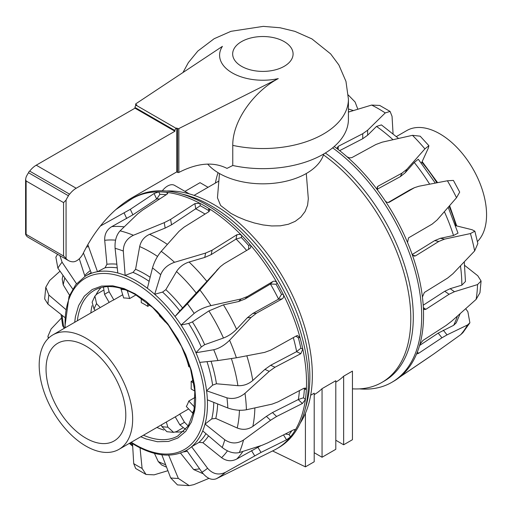 <?xml version="1.0" encoding="UTF-8"?>
<svg xmlns="http://www.w3.org/2000/svg" width="512" height="512" viewBox="0 0 512 512"><rect width="100%" height="100%" fill="white"/><g stroke="black" fill="none" stroke-linecap="round" stroke-linejoin="round"><path stroke-width="0.77" d="M189.28 193.862L174.547 185.357A13.997 8.083 120 0 0 162.304 190.81M219.469 173.517L217.459 197.792L220.614 205.498L230.963 213.408L237.786 216.934L245.747 220.23L254.349 222.982L263.002 224.934L271.699 225.958L280.358 225.811L288.378 224.262L295.238 221.331L300.851 217.062L305.069 211.546L307.578 205.248L308.32 198.771L306.285 173.517M207.661 164.09A61.683 35.61 0 0 0 219.264 173.402A61.683 35.61 0 0 0 281.792 182.112A61.683 35.61 0 0 0 323.75 153.965M310.694 395.213L314.202 393.184L314.202 461.779L305.414 466.854L305.414 413.338M314.202 394.637A116.314 67.155 -120 0 0 322.054 388.653L335.795 380.717L335.795 449.312L322.054 457.248L314.202 452.717M335.795 382.163A116.314 67.155 -120 0 0 343.648 376.186L352.442 371.11L352.442 439.706L343.648 444.781L335.795 440.243M208.058 187.296L200.038 182.669L184.96 191.373M322.054 388.653L322.054 457.248M343.648 376.186L343.648 444.781M272.582 450.95L305.414 466.854M74.694 322.291L75.43 316.621L78.605 305.626L84.301 296.179L92.173 289.53L101.536 286.099L112.723 285.811L124.006 288.576L135.034 293.779L146.061 301.312L157.344 311.571L167.878 323.91L177.894 339.021L185.766 354.758L191.392 370.541L194.637 385.44L195.648 398.765L195.392 405.011L194.637 410.912L191.456 421.907L185.766 431.36L177.894 438.003L168.531 441.44L157.344 441.728L146.15 438.989L140.781 436.762M139.994 447.328L142.099 468.435A127.392 73.549 60 0 1 137.907 466.125A127.392 73.549 60 0 1 133.709 463.59L132.512 443.014M167.917 470.701L154.118 474.842L146.035 474.464L142.099 468.435M184.006 431.315A84.358 48.704 60 0 1 175.494 432.058M163.821 430.022A84.358 48.704 60 0 1 156.928 427.437M125.946 202.867A144.467 83.411 60 0 1 131.526 198.976A144.467 83.411 60 0 1 132.128 198.624A144.467 83.411 60 0 1 158.752 191.859A144.467 83.411 60 0 1 166.957 192.378A144.467 83.411 60 0 1 199.872 203.302A144.467 83.411 60 0 1 208.858 208.486A144.467 83.411 60 0 1 241.766 235.565A144.467 83.411 60 0 1 249.978 244.531A144.467 83.411 60 0 1 277.197 283.078A144.467 83.411 60 0 1 283.213 294.266A144.467 83.411 60 0 1 300.038 337.626A144.467 83.411 60 0 1 302.816 349.094L300.832 353.664L275.008 367.238L269.235 371.354L244.992 393.312A140.243 80.966 60 0 1 246.413 409.766L272.07 404.134L278.003 401.882L303.827 388.307L305.549 388.115L306.33 389.766A144.467 83.411 60 0 1 305.389 399.546A144.467 83.411 60 0 1 294.995 430.49A144.467 83.411 60 0 1 290.502 436.883A144.467 83.411 60 0 1 276.595 448.851A144.467 83.411 60 0 1 273.869 450.31L216.282 478.771C211.546 480.499 206.771 478.317 201.965 472.218L186.598 450.278A100.704 58.138 60 0 1 185.869 450.688L186.605 450.285A100.704 58.138 60 0 0 191.597 446.752L207.578 468.256A127.392 73.549 60 0 1 201.965 472.218M295.872 336.192L298.342 337.779A141.786 81.862 60 0 1 300.864 348.211L302.816 349.094A144.467 83.411 60 0 1 306.522 382.72A144.467 83.411 60 0 1 306.33 389.766L304.384 388.877A141.786 81.862 60 0 1 303.526 397.773L298.381 399.501L272.474 412.557L266.394 416.365L252.858 426.374C248.019 429.645 242.81 430.182 237.229 428L215.789 418.432L211.782 418.899A1416.538 1211.584 -177.6 0 1 205.037 424.045A100.704 58.138 60 0 1 202.726 430.918A100.704 58.138 60 0 1 191.597 446.752A1416.538 1331.539 -128.5 0 0 198.963 442.381L202.861 442.675A103.2 59.584 -120 0 0 208.557 435.885M132.128 198.624L133.99 197.549A144.467 83.411 60 0 1 179.232 193.312A144.467 83.411 60 0 1 206.227 204.704A144.467 83.411 60 0 1 308.384 381.645A144.467 83.411 60 0 1 304.749 410.714A144.467 83.411 60 0 1 278.458 447.776L276.595 448.851M179.232 193.312L185.082 194.842A139.584 80.589 60 0 1 211.162 205.843A139.584 80.589 60 0 1 306.355 404.89L304.749 410.714M300.864 348.211L296.518 351.693L270.688 365.267L264.922 369.382L252.787 380.48C248.416 384.205 243.45 385.939 237.894 385.677L216.429 383.77L212.621 385.139A1416.538 919.917 160 0 1 206.579 390.79A100.704 58.138 60 0 1 207.366 399.827A100.704 58.138 60 0 1 205.037 424.045L224.774 439.763A127.392 73.549 60 0 1 222.182 447.482L202.726 430.918M64.704 328.058L69.011 296.525L75.718 284.698L85.178 276.282A100.704 58.138 60 0 1 91.43 273.293A100.704 58.138 60 0 1 97.478 271.712A100.704 58.138 60 0 1 117.811 272.998A100.704 58.138 60 0 1 125.126 275.424A100.704 58.138 60 0 1 136.256 280.838A100.704 58.138 60 0 1 147.379 288.275A100.704 58.138 60 0 1 154.694 294.291A1416.538 825.549 -36 0 1 162.579 292.077L165.824 289.658L176.525 271.546C179.475 266.963 183.667 263.782 189.088 262.016L204.73 257.44L211.187 254.605L236.122 239.046L241.363 237.542A141.786 81.862 60 0 1 248.826 245.696L249.978 244.531C251.194 246.202 251.085 247.584 249.651 248.672L224.192 263.706L220.403 266.611L179.846 310.925A1416.538 44.16 132.2 0 1 175.027 316.48A100.704 58.138 60 0 1 181.075 325.05A1416.538 392.883 -22.2 0 1 188.678 323.43L192.416 321.888L208.883 310.918L223.443 304.851L238.598 301.53L244.992 299.034L270.426 284.019L276.051 284.243A141.786 81.862 60 0 1 281.517 294.419L278.56 299.149L252.768 313.498L247.328 317.773L236.57 329.254C232.698 333.222 228.326 336.141 223.456 338.016L204.672 344.685L201.318 346.95A1416.538 506.976 145.4 0 1 195.968 352.742A100.704 58.138 60 0 1 199.706 362.381A100.704 58.138 60 0 1 206.579 390.79L226.95 397.843A127.392 73.549 60 0 1 227.827 407.987L207.366 399.827M300.269 423.027A139.584 80.589 -120 0 0 213.651 204.41A139.584 80.589 -120 0 0 166.336 191.04M90.842 312.966A84.358 48.704 60 0 1 92.045 305.709M96.122 294.586A84.358 48.704 60 0 1 101.024 287.578M167.232 194.035L166.957 192.378L167.898 192.96L166.854 194.31L142.592 210.099L137.722 213.856L120.09 230.854A140.243 80.966 60 0 1 133.402 235.27C126.752 238.541 123.386 243.795 123.302 251.04L125.126 275.424A1416.538 1153.261 -55.3 0 1 133.005 272.384L135.584 269.274L139.674 246.566C140.986 240.813 144.294 236.736 149.6 234.336L165.152 228.077L171.526 224.826L200.275 205.747A141.786 81.862 60 0 1 204.365 208.013A141.786 81.862 60 0 1 208.448 210.464L208.902 211.648M208.973 478.362L193.773 484.659L189.216 485.626L178.336 478.4A127.392 73.549 60 0 1 170.669 477.914L161.76 454.554M291.853 430.701A141.786 81.862 60 0 1 289.043 434.534L290.502 436.883L286.528 439.802L261.03 452.41L225.389 472.352C218.682 475.469 212.742 474.106 207.578 468.256M303.526 397.773L305.389 399.546L302.368 403.507L276.602 416.493L270.522 420.294L243.507 440.038A140.243 80.966 60 0 1 239.302 452.557L262.138 445.242L267.744 442.854L293.53 429.856L295.046 429.517L294.995 430.49L294.08 429.619M281.517 294.419L283.213 294.266C284.026 296.275 283.686 297.818 282.189 298.893L256.525 313.158L251.085 317.434L229.587 340.256A140.243 80.966 60 0 1 236.39 357.792L264.646 352.384L270.861 350.099L296.538 335.821L297.472 335.533L300.038 337.626L298.342 337.779M220.083 266.925L199.962 290.035A140.243 80.966 60 0 1 210.97 305.626L241.146 298.95L247.546 296.448L272.838 281.517C274.522 280.774 275.974 281.299 277.197 283.078L276.051 284.243M250.15 248.282L249.651 248.672M208.448 210.464L208.858 208.486L209.869 210.381L208.858 211.68L184.051 227.155L179.104 231.238L161.229 251.334A140.243 80.966 60 0 1 174.541 262.291L205.632 253.062L212.09 250.221L236.909 234.733L239.392 234.336L240.704 234.778L241.766 235.565L241.363 237.542M133.402 235.27L164.25 222.656L170.624 219.398L194.886 203.616L199.872 203.302L200.275 205.747M87.84 244.608L97.478 271.712A1416.538 1319.347 -95.5 0 1 105.062 267.744L106.931 264.262L104.704 240.307C104.435 234.208 106.803 229.638 111.808 226.611L132.877 214.848L156.646 199.034L159.898 194.349A141.786 81.862 60 0 1 166.253 194.701M100.403 226.029L130.323 209.318L154.093 193.504L158.752 191.859L159.898 194.349M131.584 199.104L132.115 198.675M131.526 198.976L115.802 209.619M65.146 317.715L47.981 304.147L44.666 298.899L45.798 287.187L49.638 280.525L60.032 271.174M48.326 338.362L47.904 336.358L51.123 328.966L61.472 318.029M146.035 474.464L135.667 468.486L133.709 463.59M166.573 467.168L161.69 465.005L158.266 461.581L154.438 453.37M177.472 484.909L170.669 477.914M203.142 473.747L193.645 469.542L180.486 453.05M168.589 454.989L178.336 478.4M260.934 445.638L236.774 459.014C231.565 461.677 226.502 461.229 221.574 457.664L202.861 442.675M289.043 434.534L285.261 434.022M239.302 452.557C233.92 453.786 228.218 452.096 222.182 447.482M243.507 440.038C237.216 443.981 230.976 443.891 224.774 439.763M304.384 388.877L303.962 388.243M246.413 409.766C240.403 410.81 234.208 410.214 227.827 407.987M244.992 393.312C239.29 397.926 233.274 399.437 226.95 397.843M236.39 357.792L217.926 360.557L199.706 362.381M229.587 340.256C224.538 345.267 219.251 348.429 213.728 349.741A127.392 73.549 60 0 1 217.926 360.557M210.97 305.626C204.141 307.328 198.547 309.92 194.189 313.395L181.075 325.05A100.704 58.138 60 0 1 195.968 352.742L213.728 349.741M199.962 290.035L187.398 303.776A127.392 73.549 60 0 1 194.189 313.395M174.541 262.291C167.661 264.717 163.053 268.838 160.717 274.656L154.694 294.291A100.704 58.138 60 0 1 175.027 316.48L187.398 303.776M248.826 245.696L248.538 249.331M161.229 251.334C157.235 256.141 154.33 261.664 152.506 267.904A127.392 73.549 60 0 1 160.717 274.656M147.379 288.275L152.506 267.904M120.09 230.854C116.32 235.078 114.656 240.896 115.091 248.314A127.392 73.549 60 0 1 123.302 251.04M117.811 272.998L115.091 248.314M91.43 273.293L83.405 252.941M59.904 255.635L62.08 262.182L76.538 283.795M84.966 276.416L79.29 258.765M57.6 254.304L55.866 257.133L57.882 268.154A127.392 73.549 60 0 1 62.08 262.182M72.8 289.114L57.882 268.154M45.798 287.187L48.858 295.021L65.926 309.581M69.542 295.219L63.232 284.838L62.189 278.976L62.97 275.302M47.904 336.358L48.698 338.003M64.314 328.288L62.662 325.76L61.062 314.49M393.056 133.677L392.045 116.326L390.086 111.424L385.248 112.928A140.243 80.966 -120 0 0 378.445 108.73A140.243 80.966 -120 0 0 371.635 105.069L348.422 112.096M359.424 388.877A144.467 83.411 -120 0 0 391.763 382.362L393.626 381.286A144.467 83.411 -120 0 0 394.227 380.934A144.467 83.411 -120 0 0 400.243 376.698A144.467 83.411 -120 0 0 417.062 352.762A144.467 83.411 -120 0 0 419.84 344.493L422.848 340.518L446.086 325.453L451.635 321.216L476.122 299.386A140.243 80.966 -120 0 0 477.542 284.576L454.47 291.706L449.082 294.266L425.824 309.344L424.128 309.542L423.36 307.885A144.467 83.411 -120 0 0 422.419 297.024A144.467 83.411 -120 0 0 412.019 254.067A144.467 83.411 -120 0 0 407.526 242.49A144.467 83.411 -120 0 0 385.011 200.614A144.467 83.411 -120 0 0 377.741 190.323A144.467 83.411 -120 0 0 347.008 156.774A144.467 83.411 -120 0 0 338.214 149.536A144.467 83.411 -120 0 0 334.195 146.541M338.214 146.368L338.214 149.536L337.184 147.821L338.214 146.368L362.746 133.702L367.635 130.214L385.248 112.928M419.84 344.493A144.467 83.411 -120 0 0 423.546 315.155A144.467 83.411 -120 0 0 423.36 307.885M391.763 382.362A144.467 83.411 -120 0 0 421.683 316.23A144.467 83.411 -120 0 0 332.646 147.84M323.469 154.886A139.584 80.589 60 0 1 405.312 277.888A139.584 80.589 60 0 1 381.894 382.419L384.384 380.979A139.584 80.589 -120 0 0 407.706 276.045A139.584 80.589 -120 0 0 325.338 153.011M215.366 183.078A139.584 80.589 60 0 1 218.048 172.678M381.894 382.419A139.584 80.589 60 0 1 352.442 388.845M377.741 190.323L377.19 187.091L378.061 186.189L402.067 173.088L406.944 169.21L424.896 148.896A140.243 80.966 -120 0 0 412.461 135.322L382.17 142.17L375.885 144.512L351.878 157.613L349.414 157.907L347.008 156.774M407.526 242.49L408.538 237.862L432.109 224.141L437.114 219.981L456.518 197.715A140.243 80.966 -120 0 0 447.411 180.774L418.963 186.234L414.477 187.674L389.178 202.285M388.998 202.362L389.363 202.195C387.789 202.854 386.342 202.33 385.011 200.614M422.419 297.024L424.384 292.448L447.68 278.035L452.922 273.747L474.637 250.944A140.243 80.966 -120 0 0 470.426 233.568L444.538 239.123L438.822 241.446L415.507 255.872L414.067 256.134L412.019 254.067M400.243 376.698L433.485 354.17L460.717 334.662A140.243 80.966 -120 0 0 467.52 324.979L447.046 334.874L441.939 337.805L418.528 353.37L417.114 353.85L417.062 352.762M430.752 356.07L399.814 377.043M371.635 105.069L379.725 105.446L390.086 111.424M339.642 150.65L362.746 138.72L367.635 135.219L376.506 126.432L381.427 124.909L398.541 138.426M412.461 135.322L420.173 136.179M424.896 148.896L428.896 145.702L428.282 148.198L421.843 162.266A1416.538 180.902 -54.9 0 0 421.254 162.931M377.165 189.274L400.301 176.653L405.184 172.768L414.253 162.477L418.285 159.232L435.277 183.091M414.477 187.667L409.702 189.965L388.166 202.502M447.411 180.774L453.408 180.41L459.693 192.096L456.518 197.715M458.016 233.139L453.523 235.507L440.41 238.291L434.694 240.614L412.211 254.522M470.426 233.568L474.867 231.206L472.128 229.747L455.974 225.747A1416.538 287.469 178.7 0 1 455.635 225.818M474.637 250.944L477.85 243.552L474.867 231.206M464.282 261.882L465.459 281.498L461.85 285.152L450.157 288.691L444.762 291.251L423.2 305.229M477.542 284.576L481.088 281.018L477.779 275.763L464.698 265.421M476.122 299.386L479.955 292.73L481.088 281.018M460.134 313.722L456.237 322.822L453.664 325.299L438.176 333.126L419.552 345.51M467.52 324.979L469.888 322.784L467.872 311.757L465.728 308.742M460.717 334.662L462.906 332.646L469.888 322.784M348.288 95.002L355.085 101.997L357.837 109.21M396.422 136.544L406.79 130.56A66.086 38.157 60 0 1 439.834 133.83A66.086 38.157 60 0 1 481.555 187.565A66.086 38.157 60 0 1 477.427 241.549M85.92 346.074A56.397 32.563 -120 0 0 57.722 343.283A56.397 32.563 -120 0 0 49.082 388.474A56.397 32.563 -120 0 0 85.92 438.17A56.397 32.563 -120 0 0 114.118 440.96A56.397 32.563 -120 0 0 122.765 395.77A56.397 32.563 -120 0 0 85.92 346.074M149.946 305.069L147.731 306.349A66.086 38.157 -120 0 0 144.493 304.346A66.086 38.157 -120 0 0 141.248 302.605L141.248 298.298M135.968 294.918L129.645 298.566A66.086 38.157 -120 0 0 123.654 297.978L121.126 289.453A75.43 43.552 60 0 1 125.331 289.766M122.701 294.758L113.818 299.885A66.086 38.157 -120 0 0 111.45 301.075L52.877 334.886A66.086 38.157 -120 0 0 42.746 387.846A66.086 38.157 -120 0 0 85.92 446.08A66.086 38.157 -120 0 0 118.963 449.357A66.086 38.157 -120 0 0 129.094 396.397A66.086 38.157 -120 0 0 85.92 338.163A66.086 38.157 -120 0 0 52.877 334.886M100.237 307.546L96.544 303.642L94.912 296.064L92.128 302.214L94.067 309.126L95.277 310.406M94.912 296.064L97.011 293.958L103.206 290.381M103.469 287.046L104.557 294.426L109.158 302.394M113.818 299.885L109.139 291.782L107.731 286.586M120.851 288.282L121.126 289.453M129.645 298.566L127.258 290.534M147.731 306.349L147.731 303.2M159.795 314.707L159.341 315.712A66.086 38.157 -120 0 1 165.325 322.035L165.574 321.485M175.258 335.251L175.162 335.309A66.086 38.157 -120 0 1 179.744 343.245L179.744 343.245M186.918 358.458L186.323 358.4L186.79 358.131M189.901 366.854L188.8 366.746A66.086 38.157 -120 0 0 186.323 358.4M193.837 383.053L191.11 381.478L193.325 380.205M194.842 391.117L191.11 388.96A66.086 38.157 -120 0 0 191.11 381.478M182.675 428.019L176.48 431.597L173.606 432.365L167.859 427.162L166.33 422.01M161.37 424.877L161.869 426.566L166.886 431.699L173.606 432.365M188.224 425.997L184.429 422.189L179.744 414.08L188.634 408.954M175.245 416.864L179.846 424.832L185.696 429.466M118.963 449.357L177.536 415.539A66.086 38.157 -120 0 0 179.744 414.08M194.566 407.117L188.8 401.03A66.086 38.157 -120 0 1 186.323 406.515L193.312 413.792M188.8 401.03L195.13 397.382M165.792 321.76L165.325 322.035M182.963 72.531L188.358 62.618L197.824 51.066L214.15 38.72L230.963 31.322L263.27 26.374L280.038 27.757L294.906 31.36L311.904 38.893L330.63 53.888L338.861 64.954L345.965 81.382L348.422 99.149L348.422 119.264A85.542 49.389 180 0 1 232.762 165.491L232.762 145.376C232.538 119.469 255.699 90.323 278.266 78.605A43.283 24.992 180 0 1 232.269 72.915A43.283 24.992 180 0 1 222.419 46.362L135.898 103.75A0.883 0.506 0 0 0 135.661 104.102A0.883 0.506 0 0 0 135.917 104.461L136.806 104.973L136.23 105.306A1.76 1.018 120 0 0 134.989 107.462L134.989 108.179L36.243 165.19A17.626 10.176 120 0 0 29.69 171.123A1.574 0.909 120 0 0 28.531 172.73A17.626 10.176 120 0 0 26.118 177.037L25.6 179.398L26.118 180.979L63.565 202.605L66.061 200.102A17.626 10.176 -60 0 1 68.474 195.789A1.574 0.909 -60 0 1 69.632 194.189A17.626 10.176 -60 0 1 76.186 188.25L174.931 131.245L174.931 130.522A1.76 1.018 -60 0 1 176.179 128.365L176.749 128.032L177.638 128.544A0.883 0.506 0 0 0 178.861 128.557L278.266 78.605M232.762 165.491L226.989 168.39C213.978 161.792 198.566 162.822 180.755 171.482L178.861 172.429L178.861 128.557M178.861 172.429A0.883 0.506 180 0 1 177.638 172.422L176.749 171.904L132.16 197.651A88.115 50.874 120 0 0 83.245 253.274A11.603 6.701 -60 0 1 73.005 261.818A26.438 15.264 -60 0 1 68.467 260.582A26.438 15.264 -60 0 1 66.061 258.554L63.565 256L26.118 234.374L25.6 234.496M26.118 180.979L26.118 235.494A26.438 15.264 120 0 0 28.525 237.523L68.467 260.582M176.749 171.904L176.749 128.032M28.531 172.73L68.474 195.789M29.69 171.123L69.632 194.189M134.989 108.179L174.931 131.245M177.965 435.923A83.955 48.474 60 0 1 177.67 436.09A83.955 48.474 60 0 1 143.456 435.213M133.005 272.384A100.883 58.246 60 0 1 142.451 277.114A100.883 58.246 60 0 1 149.126 281.325M167.366 244.397A135.059 77.978 -120 0 0 159.405 239.418A135.059 77.978 -120 0 0 149.6 234.336M195.923 208.954A138.221 79.802 60 0 1 202.003 212.25A138.221 79.802 60 0 1 205.043 214.061M150.157 277.254A103.2 59.584 -120 0 0 144.742 273.894A103.2 59.584 -120 0 0 135.584 269.274M157.549 256.435A125.805 72.634 -120 0 0 150.56 252.083A125.805 72.634 -120 0 0 139.674 246.566M65.171 327.789A98.938 57.126 60 0 1 135.034 282.982A98.938 57.126 60 0 1 204.992 404.16A98.938 57.126 60 0 1 135.034 444.55A98.938 57.126 60 0 1 131.264 442.259M77.37 320.749A83.955 48.474 60 0 1 93.722 290.682A83.955 48.474 60 0 1 94.01 290.509M225.389 472.352A140.243 80.966 60 0 1 216.282 478.771M254.714 455.808L251.488 450.598M261.03 452.41L257.805 447.187M286.528 439.802L283.501 434.912M270.522 420.294L266.394 416.365M276.602 416.493L272.474 412.557M302.368 403.507L298.24 399.571M299.405 390.637A138.221 79.802 60 0 1 298.381 399.501M269.235 371.354L264.922 369.382M275.008 367.238L270.688 365.267M300.832 353.664L296.518 351.693M293.318 337.606A138.221 79.802 60 0 1 296.653 351.616M251.085 317.434L247.328 317.773M256.525 313.158L252.768 313.498M282.189 298.893L278.426 299.232M270.426 284.019A138.221 79.802 60 0 1 278.56 299.149M247.546 296.448L244.992 299.034M270.285 284.096L272.838 281.517M241.146 298.95L238.598 301.53M219.206 267.872L216.653 270.458M236.122 239.046A138.221 79.802 60 0 1 246.624 250.458M212.09 250.221L211.187 254.605M235.987 239.13L236.89 234.746M205.632 253.062L204.73 257.44M170.624 219.398L171.526 224.826M195.789 209.037L194.886 203.616M164.25 222.656L165.152 228.077M156.774 198.944A138.221 79.802 60 0 1 159.731 198.944M130.323 209.318L132.877 214.848M156.646 199.034L154.093 193.504M124.154 212.998L126.701 218.522M86.49 247.021A127.392 73.549 60 0 1 88.41 246.63M47.981 304.147A127.392 73.549 60 0 1 48.858 295.021M132.634 445.062A125.805 72.634 60 0 1 130.08 442.938M158.266 461.581A125.805 72.634 -120 0 0 165.645 464.742M183.258 451.968A103.2 59.584 -120 0 0 187.238 451.2M193.645 469.542A125.805 72.634 -120 0 0 199.584 468.819M205.958 433.67A100.883 58.246 60 0 1 198.963 442.381M221.574 457.664A125.805 72.634 -120 0 0 227.443 450.861M236.774 459.014A135.059 77.978 -120 0 0 242.899 451.443M213.773 402.381A100.883 58.246 60 0 1 211.782 418.899M215.789 418.432A103.2 59.584 -120 0 0 217.651 403.93M237.229 428A125.805 72.634 -120 0 0 239.443 410.253M252.858 426.374A135.059 77.978 -120 0 0 254.874 407.942M206.989 361.651A100.883 58.246 60 0 1 212.621 385.139M216.429 383.77A103.2 59.584 -120 0 0 211.046 361.242M237.894 385.677A125.805 72.634 -120 0 0 231.424 358.675M252.787 380.48A135.059 77.978 -120 0 0 246.835 355.802M188.678 323.43A100.883 58.246 60 0 1 201.318 346.95M204.672 344.685A103.2 59.584 -120 0 0 192.416 321.888M223.456 338.016A125.805 72.634 -120 0 0 208.883 310.918M236.57 329.254A135.059 77.978 -120 0 0 223.443 304.851M162.579 292.077A100.883 58.246 60 0 1 179.846 310.925M182.56 307.923A103.2 59.584 -120 0 0 165.824 289.658M196.416 293.261A125.805 72.634 -120 0 0 176.525 271.546M207.008 281.568A135.059 77.978 -120 0 0 189.088 262.016M116.838 264.192A103.2 59.584 -120 0 0 106.931 264.262M105.062 267.744A100.883 58.246 60 0 1 117.248 267.872M115.558 240.16A125.805 72.634 -120 0 0 104.704 240.307M124.173 226.854A135.059 77.978 -120 0 0 111.808 226.611M90.362 270.579A103.2 59.584 -120 0 0 84.813 275.482M64.826 277.914A125.805 72.634 -120 0 0 63.232 284.838M62.176 315.373A125.805 72.634 -120 0 0 63.898 327.923M436.858 182.79A100.704 58.138 -120 0 0 421.843 162.266M455.974 225.747A100.704 58.138 -120 0 0 449.094 206.253M367.635 130.214L367.635 135.219M362.746 133.702L362.746 138.72M406.944 169.21L405.184 172.768M402.067 173.088L400.301 176.653M378.061 186.189L376.966 188.397M412.928 188.474L409.702 189.965M438.822 241.446L434.694 240.614M412.717 255.296L415.526 255.859M444.538 239.123L440.41 238.291M449.082 294.266L444.762 291.251M423.341 307.59L425.843 309.331M454.47 291.706L450.157 288.691M441.939 337.805L438.176 333.126M417.382 351.942L418.528 353.37M447.046 334.874L443.29 330.202M349.235 111.846A135.059 77.978 -120 0 0 348.422 111.552M376.506 126.432A135.059 77.978 60 0 1 392.979 139.686M414.253 162.477A135.059 77.978 60 0 1 429.638 184.173M444.371 211.674A135.059 77.978 60 0 1 453.523 235.507M460.467 265.882A135.059 77.978 60 0 1 461.85 285.152M457.363 316.173A135.059 77.978 60 0 1 453.664 325.299M94.067 309.126A75.43 43.552 60 0 1 96.544 303.642M104.557 294.426A75.43 43.552 60 0 1 109.139 291.782M167.859 427.162A75.43 43.552 60 0 1 161.869 426.566M184.429 422.189A75.43 43.552 60 0 1 179.846 424.832M194.266 409.171A75.43 43.552 60 0 1 192.435 412.966M284.237 41.632A30.208 17.44 180 0 1 284.237 66.298A30.208 17.44 180 0 1 241.517 66.298A30.208 17.44 180 0 1 241.517 41.632A30.208 17.44 180 0 1 284.237 41.632M348.422 99.149A85.542 49.389 180 0 1 232.762 145.376M136.23 105.306L176.179 128.365M63.565 256L63.565 202.605M66.061 258.554L66.061 200.102M177.638 172.422L177.638 128.544M135.917 105.53L135.917 104.461M36.243 165.19L76.186 188.25M134.989 107.462L174.931 130.522M194.08 195.366L218.842 181.069M93.722 290.682L94.298 290.336C105.466 284.154 119.168 285.568 135.398 294.586L152.666 307.514L168.499 325.293L181.504 346.381L190.541 368.934L194.829 390.976L194.022 410.554L188.288 425.901L177.67 436.09M130.79 442.528L135.398 445.357C154.624 456.218 171.443 457.997 185.869 450.688M189.216 485.626L177.472 484.915M132.704 446.234L129.338 443.366M85.178 276.282L91.168 272.621M422.15 161.581L437.613 182.643M449.606 205.664L456.704 225.933M428.896 145.696L420.173 136.173M353.414 110.56L348.422 109.005M448.198 207.29L458.016 233.133M25.6 179.398L25.6 234.477M135.661 104.102L135.661 105.792"/></g></svg>
